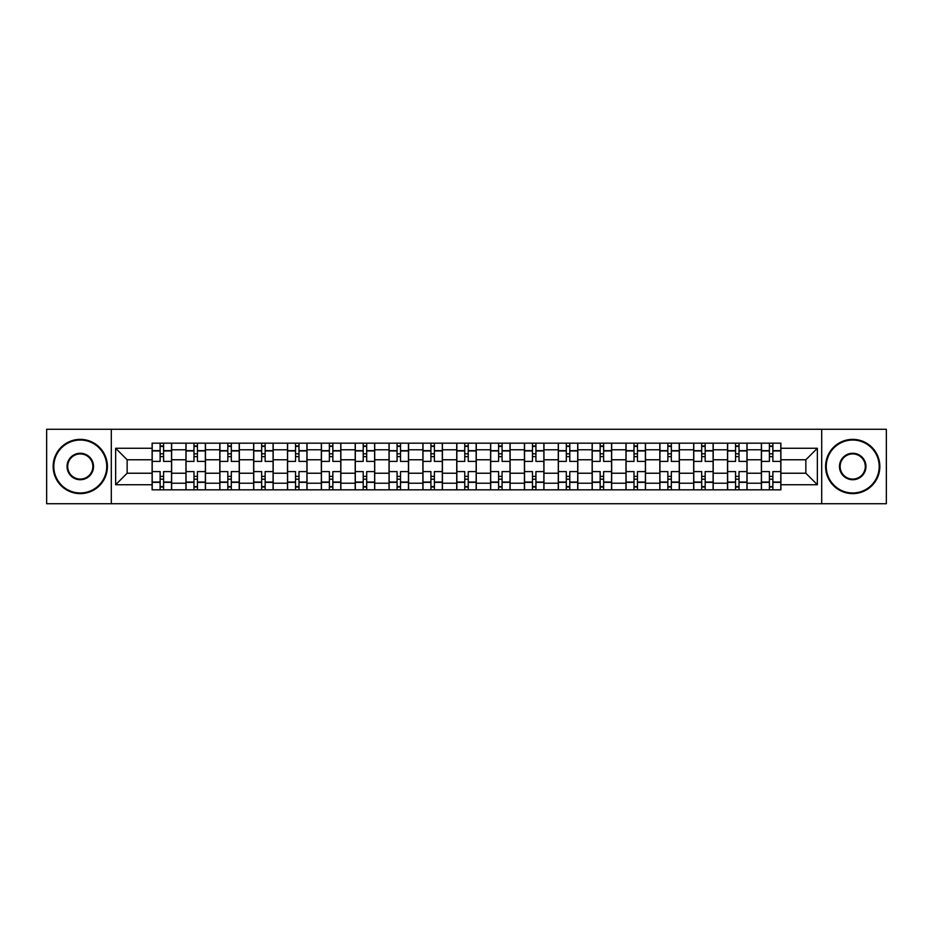<?xml version="1.0" encoding="UTF-8"?>
<svg xmlns="http://www.w3.org/2000/svg" width="933" height="933" viewBox="0 0 933 933"><rect width="100%" height="100%" fill="white"/><g stroke="black" fill="none" stroke-linecap="round" stroke-linejoin="round"><path stroke-width="1.4" d="M821.693 503.715L886.35 503.715L886.35 429.285L46.65 429.285L46.65 503.715L821.693 503.715L821.693 429.285M185.947 489.825L185.947 449.788L171.625 449.788L171.625 489.825M171.625 449.788L171.625 443.175M185.947 449.788L185.947 443.175M205.482 443.175L205.482 489.825M219.803 489.825L219.803 443.175M239.326 443.175L239.326 489.825M253.648 489.825L253.648 443.175M273.171 443.175L273.171 489.825M287.492 489.825L287.492 443.175M307.027 443.175L307.027 489.825M321.337 489.825L321.337 443.175M340.872 443.175L340.872 489.825M355.193 489.825L355.193 443.175M374.716 443.175L374.716 489.825M389.038 489.825L389.038 443.175M408.572 443.175L408.572 489.825M422.882 489.825L422.882 443.175M442.417 443.175L442.417 489.825M456.738 489.825L456.738 443.175M476.262 443.175L476.262 489.825M490.583 489.825L490.583 443.175M510.118 443.175L510.118 489.825M524.428 489.825L524.428 443.175M543.962 443.175L543.962 489.825M558.284 489.825L558.284 443.175M577.807 443.175L577.807 489.825M592.128 489.825L592.128 443.175M611.663 443.175L611.663 489.825M625.973 489.825L625.973 443.175M645.508 443.175L645.508 489.825M659.829 489.825L659.829 443.175M679.352 443.175L679.352 489.825M693.674 489.825L693.674 443.175M713.197 443.175L713.197 489.825M727.518 489.825L727.518 443.175M747.053 443.175L747.053 489.825M761.375 489.825L761.375 443.175M761.375 473.229L747.053 473.229M727.518 473.229L713.197 473.229M693.674 473.229L679.352 473.229M659.829 473.229L645.508 473.229M625.973 473.229L611.663 473.229M592.128 473.229L577.807 473.229M558.284 473.229L543.962 473.229M524.428 473.229L510.118 473.229M490.583 473.229L476.262 473.229M456.738 473.229L442.417 473.229M422.882 473.229L408.572 473.229M389.038 473.229L374.716 473.229M355.193 473.229L340.872 473.229M321.337 473.229L307.027 473.229M287.492 473.229L273.171 473.229M253.648 473.229L239.326 473.229M219.803 473.229L205.482 473.229M185.947 473.229L171.625 473.229M761.375 459.771L747.053 459.771M727.518 459.771L713.197 459.771M693.674 459.771L679.352 459.771M659.829 459.771L645.508 459.771M625.973 459.771L611.663 459.771M592.128 459.771L577.807 459.771M558.284 459.771L543.962 459.771M524.428 459.771L510.118 459.771M490.583 459.771L476.262 459.771M456.738 459.771L442.417 459.771M422.882 459.771L408.572 459.771M389.038 459.771L374.716 459.771M355.193 459.771L340.872 459.771M321.337 459.771L307.027 459.771M287.492 459.771L273.171 459.771M253.648 459.771L239.326 459.771M219.803 459.771L205.482 459.771M185.947 459.771L171.625 459.771M127.145 473.229L152.102 473.229L152.102 459.771L127.145 459.771L127.145 473.229L115.645 484.728L115.645 448.272L152.102 448.272L152.102 459.771M780.898 459.771L780.898 473.229L805.855 473.229L805.855 459.771L780.898 459.771L780.898 443.175L152.102 443.175L152.102 448.272M780.898 448.272L817.355 448.272L817.355 484.728L780.898 484.728L780.898 473.229M152.102 473.229L152.102 489.825L780.898 489.825L780.898 484.728M152.102 484.728L115.645 484.728M111.307 503.715L111.307 429.285M163.602 486.571L160.126 486.571M160.126 446.429L163.602 446.429M197.446 486.571L193.982 486.571M193.982 446.429L197.446 446.429M231.302 486.571L227.827 486.571M227.827 446.429L231.302 446.429M265.147 486.571L261.672 486.571M261.672 446.429L265.147 446.429M298.992 486.571L295.528 486.571M295.528 446.429L298.992 446.429M332.848 486.571L329.372 486.571M329.372 446.429L332.848 446.429M366.692 486.571L363.217 486.571M363.217 446.429L366.692 446.429M400.537 486.571L397.073 486.571M397.073 446.429L400.537 446.429M434.393 486.571L430.918 486.571M430.918 446.429L434.393 446.429M468.238 486.571L464.762 486.571M464.762 446.429L468.238 446.429M502.082 486.571L498.607 486.571M498.607 446.429L502.082 446.429M535.927 486.571L532.463 486.571M532.463 446.429L535.927 446.429M569.783 486.571L566.308 486.571M566.308 446.429L569.783 446.429M603.628 486.571L600.152 486.571M600.152 446.429L603.628 446.429M637.472 486.571L634.008 486.571M634.008 446.429L637.472 446.429M671.328 486.571L667.853 486.571M667.853 446.429L671.328 446.429M705.173 486.571L701.698 486.571M701.698 446.429L705.173 446.429M739.018 486.571L735.554 486.571M735.554 446.429L739.018 446.429M772.874 486.571L769.398 486.571M769.398 446.429L772.874 446.429M115.645 448.272L127.145 459.771M805.855 473.229L817.355 484.728M805.855 459.771L817.355 448.272M171.52 489.825L171.52 461.403L163.602 461.403L163.602 443.175M160.126 443.175L160.126 461.403L152.207 461.403L152.207 443.175M171.52 461.403L171.52 443.175M152.207 489.825L152.207 471.597L160.126 471.597L160.126 489.825M163.602 489.825L163.602 471.597L171.52 471.597M160.126 456.622L163.602 456.622M152.207 471.597L152.207 461.403M163.602 476.378L160.126 476.378M163.602 487.003L160.126 487.003M160.126 479.189L163.602 479.189M163.602 453.811L160.126 453.811M160.126 445.997L163.602 445.997M205.365 489.825L205.365 461.403L197.446 461.403L197.446 443.175M193.982 443.175L193.982 461.403L186.052 461.403L186.052 443.175M205.365 461.403L205.365 443.175M186.052 489.825L186.052 471.597L193.982 471.597L193.982 489.825M197.446 489.825L197.446 471.597L205.365 471.597M193.982 456.622L197.446 456.622M186.052 471.597L186.052 461.403M197.446 476.378L193.982 476.378M197.446 487.003L193.982 487.003M193.982 479.189L197.446 479.189M197.446 453.811L193.982 453.811M193.982 445.997L197.446 445.997M239.221 489.825L239.221 461.403L231.302 461.403L231.302 443.175M227.827 443.175L227.827 461.403L219.908 461.403L219.908 443.175M239.221 461.403L239.221 443.175M219.908 489.825L219.908 471.597L227.827 471.597L227.827 489.825M231.302 489.825L231.302 471.597L239.221 471.597M227.827 456.622L231.302 456.622M219.908 471.597L219.908 461.403M231.302 476.378L227.827 476.378M231.302 487.003L227.827 487.003M227.827 479.189L231.302 479.189M231.302 453.811L227.827 453.811M227.827 445.997L231.302 445.997M273.066 489.825L273.066 461.403L265.147 461.403L265.147 443.175M261.672 443.175L261.672 461.403L253.753 461.403L253.753 443.175M273.066 461.403L273.066 443.175M253.753 489.825L253.753 471.597L261.672 471.597L261.672 489.825M265.147 489.825L265.147 471.597L273.066 471.597M261.672 456.622L265.147 456.622M253.753 471.597L253.753 461.403M265.147 476.378L261.672 476.378M265.147 487.003L261.672 487.003M261.672 479.189L265.147 479.189M265.147 453.811L261.672 453.811M261.672 445.997L265.147 445.997M306.91 489.825L306.91 461.403L298.992 461.403L298.992 443.175M295.528 443.175L295.528 461.403L287.597 461.403L287.597 443.175M306.91 461.403L306.91 443.175M287.597 489.825L287.597 471.597L295.528 471.597L295.528 489.825M298.992 489.825L298.992 471.597L306.91 471.597M295.528 456.622L298.992 456.622M287.597 471.597L287.597 461.403M298.992 476.378L295.528 476.378M298.992 487.003L295.528 487.003M295.528 479.189L298.992 479.189M298.992 453.811L295.528 453.811M295.528 445.997L298.992 445.997M340.767 489.825L340.767 461.403L332.848 461.403L332.848 443.175M329.372 443.175L329.372 461.403L321.453 461.403L321.453 443.175M340.767 461.403L340.767 443.175M321.453 489.825L321.453 471.597L329.372 471.597L329.372 489.825M332.848 489.825L332.848 471.597L340.767 471.597M329.372 456.622L332.848 456.622M321.453 471.597L321.453 461.403M332.848 476.378L329.372 476.378M332.848 487.003L329.372 487.003M329.372 479.189L332.848 479.189M332.848 453.811L329.372 453.811M329.372 445.997L332.848 445.997M80.285 492.974A26.474 26.474 0 0 0 106.747 466.5A26.474 26.474 0 0 0 80.285 440.026A26.474 26.474 0 0 0 53.811 466.5A26.474 26.474 0 0 0 80.285 492.974M80.285 439.373A27.127 27.127 0 0 1 107.4 466.5A27.127 27.127 0 0 1 80.285 493.627A27.127 27.127 0 0 1 53.158 466.5A27.127 27.127 0 0 1 80.285 439.373M80.285 479.737A13.237 13.237 0 0 1 67.048 466.5A13.237 13.237 0 0 1 80.285 453.263A13.237 13.237 0 0 1 93.522 466.5A13.237 13.237 0 0 1 80.285 479.737M80.285 453.916A12.584 12.584 0 0 0 67.701 466.5A12.584 12.584 0 0 0 80.285 479.084A12.584 12.584 0 0 0 92.868 466.5A12.584 12.584 0 0 0 80.285 453.916M852.715 492.974A26.474 26.474 0 0 0 879.189 466.5A26.474 26.474 0 0 0 852.715 440.026A26.474 26.474 0 0 0 826.253 466.5A26.474 26.474 0 0 0 852.715 492.974M852.715 439.373A27.127 27.127 0 0 1 879.842 466.5A27.127 27.127 0 0 1 852.715 493.627A27.127 27.127 0 0 1 825.6 466.5A27.127 27.127 0 0 1 852.715 439.373M852.715 479.737A13.237 13.237 0 0 1 839.478 466.5A13.237 13.237 0 0 1 852.715 453.263A13.237 13.237 0 0 1 865.952 466.5A13.237 13.237 0 0 1 852.715 479.737M852.715 453.916A12.584 12.584 0 0 0 840.132 466.5A12.584 12.584 0 0 0 852.715 479.084A12.584 12.584 0 0 0 865.299 466.5A12.584 12.584 0 0 0 852.715 453.916M374.611 489.825L374.611 461.403L366.692 461.403L366.692 443.175M363.217 443.175L363.217 461.403L355.298 461.403L355.298 443.175M374.611 461.403L374.611 443.175M355.298 489.825L355.298 471.597L363.217 471.597L363.217 489.825M366.692 489.825L366.692 471.597L374.611 471.597M363.217 456.622L366.692 456.622M355.298 471.597L355.298 461.403M366.692 476.378L363.217 476.378M366.692 487.003L363.217 487.003M363.217 479.189L366.692 479.189M366.692 453.811L363.217 453.811M363.217 445.997L366.692 445.997M408.456 489.825L408.456 461.403L400.537 461.403L400.537 443.175M397.073 443.175L397.073 461.403L389.143 461.403L389.143 443.175M408.456 461.403L408.456 443.175M389.143 489.825L389.143 471.597L397.073 471.597L397.073 489.825M400.537 489.825L400.537 471.597L408.456 471.597M397.073 456.622L400.537 456.622M389.143 471.597L389.143 461.403M400.537 476.378L397.073 476.378M400.537 487.003L397.073 487.003M397.073 479.189L400.537 479.189M400.537 453.811L397.073 453.811M397.073 445.997L400.537 445.997M442.312 489.825L442.312 461.403L434.393 461.403L434.393 443.175M430.918 443.175L430.918 461.403L422.999 461.403L422.999 443.175M442.312 461.403L442.312 443.175M422.999 489.825L422.999 471.597L430.918 471.597L430.918 489.825M434.393 489.825L434.393 471.597L442.312 471.597M430.918 456.622L434.393 456.622M422.999 471.597L422.999 461.403M434.393 476.378L430.918 476.378M434.393 487.003L430.918 487.003M430.918 479.189L434.393 479.189M434.393 453.811L430.918 453.811M430.918 445.997L434.393 445.997M476.157 489.825L476.157 461.403L468.238 461.403L468.238 443.175M464.762 443.175L464.762 461.403L456.843 461.403L456.843 443.175M476.157 461.403L476.157 443.175M456.843 489.825L456.843 471.597L464.762 471.597L464.762 489.825M468.238 489.825L468.238 471.597L476.157 471.597M464.762 456.622L468.238 456.622M456.843 471.597L456.843 461.403M468.238 476.378L464.762 476.378M468.238 487.003L464.762 487.003M464.762 479.189L468.238 479.189M468.238 453.811L464.762 453.811M464.762 445.997L468.238 445.997M510.001 489.825L510.001 461.403L502.082 461.403L502.082 443.175M498.607 443.175L498.607 461.403L490.688 461.403L490.688 443.175M510.001 461.403L510.001 443.175M490.688 489.825L490.688 471.597L498.607 471.597L498.607 489.825M502.082 489.825L502.082 471.597L510.001 471.597M498.607 456.622L502.082 456.622M490.688 471.597L490.688 461.403M502.082 476.378L498.607 476.378M502.082 487.003L498.607 487.003M498.607 479.189L502.082 479.189M502.082 453.811L498.607 453.811M498.607 445.997L502.082 445.997M543.857 489.825L543.857 461.403L535.927 461.403L535.927 443.175M532.463 443.175L532.463 461.403L524.544 461.403L524.544 443.175M543.857 461.403L543.857 443.175M524.544 489.825L524.544 471.597L532.463 471.597L532.463 489.825M535.927 489.825L535.927 471.597L543.857 471.597M532.463 456.622L535.927 456.622M524.544 471.597L524.544 461.403M535.927 476.378L532.463 476.378M535.927 487.003L532.463 487.003M532.463 479.189L535.927 479.189M535.927 453.811L532.463 453.811M532.463 445.997L535.927 445.997M577.702 489.825L577.702 461.403L569.783 461.403L569.783 443.175M566.308 443.175L566.308 461.403L558.389 461.403L558.389 443.175M577.702 461.403L577.702 443.175M558.389 489.825L558.389 471.597L566.308 471.597L566.308 489.825M569.783 489.825L569.783 471.597L577.702 471.597M566.308 456.622L569.783 456.622M558.389 471.597L558.389 461.403M569.783 476.378L566.308 476.378M569.783 487.003L566.308 487.003M566.308 479.189L569.783 479.189M569.783 453.811L566.308 453.811M566.308 445.997L569.783 445.997M611.547 489.825L611.547 461.403L603.628 461.403L603.628 443.175M600.152 443.175L600.152 461.403L592.233 461.403L592.233 443.175M611.547 461.403L611.547 443.175M592.233 489.825L592.233 471.597L600.152 471.597L600.152 489.825M603.628 489.825L603.628 471.597L611.547 471.597M600.152 456.622L603.628 456.622M592.233 471.597L592.233 461.403M603.628 476.378L600.152 476.378M603.628 487.003L600.152 487.003M600.152 479.189L603.628 479.189M603.628 453.811L600.152 453.811M600.152 445.997L603.628 445.997M645.403 489.825L645.403 461.403L637.472 461.403L637.472 443.175M634.008 443.175L634.008 461.403L626.09 461.403L626.09 443.175M645.403 461.403L645.403 443.175M626.09 489.825L626.09 471.597L634.008 471.597L634.008 489.825M637.472 489.825L637.472 471.597L645.403 471.597M634.008 456.622L637.472 456.622M626.09 471.597L626.09 461.403M637.472 476.378L634.008 476.378M637.472 487.003L634.008 487.003M634.008 479.189L637.472 479.189M637.472 453.811L634.008 453.811M634.008 445.997L637.472 445.997M679.247 489.825L679.247 461.403L671.328 461.403L671.328 443.175M667.853 443.175L667.853 461.403L659.934 461.403L659.934 443.175M679.247 461.403L679.247 443.175M659.934 489.825L659.934 471.597L667.853 471.597L667.853 489.825M671.328 489.825L671.328 471.597L679.247 471.597M667.853 456.622L671.328 456.622M659.934 471.597L659.934 461.403M671.328 476.378L667.853 476.378M671.328 487.003L667.853 487.003M667.853 479.189L671.328 479.189M671.328 453.811L667.853 453.811M667.853 445.997L671.328 445.997M713.092 489.825L713.092 461.403L705.173 461.403L705.173 443.175M701.698 443.175L701.698 461.403L693.779 461.403L693.779 443.175M713.092 461.403L713.092 443.175M693.779 489.825L693.779 471.597L701.698 471.597L701.698 489.825M705.173 489.825L705.173 471.597L713.092 471.597M701.698 456.622L705.173 456.622M693.779 471.597L693.779 461.403M705.173 476.378L701.698 476.378M705.173 487.003L701.698 487.003M701.698 479.189L705.173 479.189M705.173 453.811L701.698 453.811M701.698 445.997L705.173 445.997M746.948 489.825L746.948 461.403L739.018 461.403L739.018 443.175M735.554 443.175L735.554 461.403L727.635 461.403L727.635 443.175M746.948 461.403L746.948 443.175M727.635 489.825L727.635 471.597L735.554 471.597L735.554 489.825M739.018 489.825L739.018 471.597L746.948 471.597M735.554 456.622L739.018 456.622M727.635 471.597L727.635 461.403M739.018 476.378L735.554 476.378M739.018 487.003L735.554 487.003M735.554 479.189L739.018 479.189M739.018 453.811L735.554 453.811M735.554 445.997L739.018 445.997M780.793 489.825L780.793 461.403L772.874 461.403L772.874 443.175M769.398 443.175L769.398 461.403L761.48 461.403L761.48 443.175M780.793 461.403L780.793 443.175M761.48 489.825L761.48 471.597L769.398 471.597L769.398 489.825M772.874 489.825L772.874 471.597L780.793 471.597M769.398 456.622L772.874 456.622M761.48 471.597L761.48 461.403M772.874 476.378L769.398 476.378M772.874 487.003L769.398 487.003M769.398 479.189L772.874 479.189M772.874 453.811L769.398 453.811M769.398 445.997L772.874 445.997M727.518 449.788L713.197 449.788M693.674 449.788L679.352 449.788M659.829 449.788L645.508 449.788M625.973 449.788L611.663 449.788M592.128 449.788L577.807 449.788M558.284 449.788L543.962 449.788M524.428 449.788L510.118 449.788M490.583 449.788L476.262 449.788M456.738 449.788L442.417 449.788M422.882 449.788L408.572 449.788M389.038 449.788L374.716 449.788M355.193 449.788L340.872 449.788M321.337 449.788L307.027 449.788M287.492 449.788L273.171 449.788M253.648 449.788L239.326 449.788M219.803 449.788L205.482 449.788M761.375 449.788L747.053 449.788M727.518 483.212L713.197 483.212M693.674 483.212L679.352 483.212M659.829 483.212L645.508 483.212M625.973 483.212L611.663 483.212M592.128 483.212L577.807 483.212M558.284 483.212L543.962 483.212M524.428 483.212L510.118 483.212M490.583 483.212L476.262 483.212M456.738 483.212L442.417 483.212M422.882 483.212L408.572 483.212M389.038 483.212L374.716 483.212M355.193 483.212L340.872 483.212M321.337 483.212L307.027 483.212M287.492 483.212L273.171 483.212M253.648 483.212L239.326 483.212M219.803 483.212L205.482 483.212M185.947 483.212L171.625 483.212M761.375 483.212L747.053 483.212M171.52 450.662L163.602 450.662M160.126 450.662L152.207 450.662M160.126 450.954L152.207 450.954M160.126 482.046L152.207 482.046M160.126 482.338L152.207 482.338M171.52 482.338L163.602 482.338M171.52 450.954L163.602 450.954M171.52 482.046L163.602 482.046M205.365 450.662L197.446 450.662M193.982 450.662L186.052 450.662M193.982 450.954L186.052 450.954M193.982 482.046L186.052 482.046M193.982 482.338L186.052 482.338M205.365 482.338L197.446 482.338M205.365 450.954L197.446 450.954M205.365 482.046L197.446 482.046M239.221 450.662L231.302 450.662M227.827 450.662L219.908 450.662M227.827 450.954L219.908 450.954M227.827 482.046L219.908 482.046M227.827 482.338L219.908 482.338M239.221 482.338L231.302 482.338M239.221 450.954L231.302 450.954M239.221 482.046L231.302 482.046M273.066 450.662L265.147 450.662M261.672 450.662L253.753 450.662M261.672 450.954L253.753 450.954M261.672 482.046L253.753 482.046M261.672 482.338L253.753 482.338M273.066 482.338L265.147 482.338M273.066 450.954L265.147 450.954M273.066 482.046L265.147 482.046M306.91 450.662L298.992 450.662M295.528 450.662L287.597 450.662M295.528 450.954L287.597 450.954M295.528 482.046L287.597 482.046M295.528 482.338L287.597 482.338M306.91 482.338L298.992 482.338M306.91 450.954L298.992 450.954M306.91 482.046L298.992 482.046M340.767 450.662L332.848 450.662M329.372 450.662L321.453 450.662M329.372 450.954L321.453 450.954M329.372 482.046L321.453 482.046M329.372 482.338L321.453 482.338M340.767 482.338L332.848 482.338M340.767 450.954L332.848 450.954M340.767 482.046L332.848 482.046M374.611 450.662L366.692 450.662M363.217 450.662L355.298 450.662M363.217 450.954L355.298 450.954M363.217 482.046L355.298 482.046M363.217 482.338L355.298 482.338M374.611 482.338L366.692 482.338M374.611 450.954L366.692 450.954M374.611 482.046L366.692 482.046M408.456 450.662L400.537 450.662M397.073 450.662L389.143 450.662M397.073 450.954L389.143 450.954M397.073 482.046L389.143 482.046M397.073 482.338L389.143 482.338M408.456 482.338L400.537 482.338M408.456 450.954L400.537 450.954M408.456 482.046L400.537 482.046M442.312 450.662L434.393 450.662M430.918 450.662L422.999 450.662M430.918 450.954L422.999 450.954M430.918 482.046L422.999 482.046M430.918 482.338L422.999 482.338M442.312 482.338L434.393 482.338M442.312 450.954L434.393 450.954M442.312 482.046L434.393 482.046M476.157 450.662L468.238 450.662M464.762 450.662L456.843 450.662M464.762 450.954L456.843 450.954M464.762 482.046L456.843 482.046M464.762 482.338L456.843 482.338M476.157 482.338L468.238 482.338M476.157 450.954L468.238 450.954M476.157 482.046L468.238 482.046M510.001 450.662L502.082 450.662M498.607 450.662L490.688 450.662M498.607 450.954L490.688 450.954M498.607 482.046L490.688 482.046M498.607 482.338L490.688 482.338M510.001 482.338L502.082 482.338M510.001 450.954L502.082 450.954M510.001 482.046L502.082 482.046M543.857 450.662L535.927 450.662M532.463 450.662L524.544 450.662M532.463 450.954L524.544 450.954M532.463 482.046L524.544 482.046M532.463 482.338L524.544 482.338M543.857 482.338L535.927 482.338M543.857 450.954L535.927 450.954M543.857 482.046L535.927 482.046M577.702 450.662L569.783 450.662M566.308 450.662L558.389 450.662M566.308 450.954L558.389 450.954M566.308 482.046L558.389 482.046M566.308 482.338L558.389 482.338M577.702 482.338L569.783 482.338M577.702 450.954L569.783 450.954M577.702 482.046L569.783 482.046M611.547 450.662L603.628 450.662M600.152 450.662L592.233 450.662M600.152 450.954L592.233 450.954M600.152 482.046L592.233 482.046M600.152 482.338L592.233 482.338M611.547 482.338L603.628 482.338M611.547 450.954L603.628 450.954M611.547 482.046L603.628 482.046M645.403 450.662L637.472 450.662M634.008 450.662L626.09 450.662M634.008 450.954L626.09 450.954M634.008 482.046L626.09 482.046M634.008 482.338L626.09 482.338M645.403 482.338L637.472 482.338M645.403 450.954L637.472 450.954M645.403 482.046L637.472 482.046M679.247 450.662L671.328 450.662M667.853 450.662L659.934 450.662M667.853 450.954L659.934 450.954M667.853 482.046L659.934 482.046M667.853 482.338L659.934 482.338M679.247 482.338L671.328 482.338M679.247 450.954L671.328 450.954M679.247 482.046L671.328 482.046M713.092 450.662L705.173 450.662M701.698 450.662L693.779 450.662M701.698 450.954L693.779 450.954M701.698 482.046L693.779 482.046M701.698 482.338L693.779 482.338M713.092 482.338L705.173 482.338M713.092 450.954L705.173 450.954M713.092 482.046L705.173 482.046M746.948 450.662L739.018 450.662M735.554 450.662L727.635 450.662M735.554 450.954L727.635 450.954M735.554 482.046L727.635 482.046M735.554 482.338L727.635 482.338M746.948 482.338L739.018 482.338M746.948 450.954L739.018 450.954M746.948 482.046L739.018 482.046M780.793 450.662L772.874 450.662M769.398 450.662L761.48 450.662M769.398 450.954L761.48 450.954M769.398 482.046L761.48 482.046M769.398 482.338L761.48 482.338M780.793 482.338L772.874 482.338M780.793 450.954L772.874 450.954M780.793 482.046L772.874 482.046"/></g></svg>

